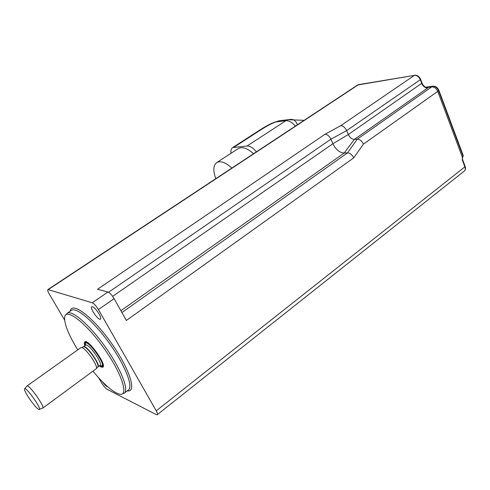 <?xml version="1.0" encoding="UTF-8"?>
<svg xmlns="http://www.w3.org/2000/svg" width="490" height="490" viewBox="0 0 490 490"><rect width="100%" height="100%" fill="white"/><g stroke="black" fill="none" stroke-linecap="round" stroke-linejoin="round"><path stroke-width="0.73" d="M38.269 409.113C34.429 406.725 23.759 391.185 24.5 389.06C24.917 384.809 43.555 411.122 38.98 409.493L38.269 409.113M24.776 388.735L27.017 385.979C28.953 384.117 45.527 407.509 42.728 408.152M80.813 347.698L81.536 347.533C85.334 347.52 98.025 365.43 96.444 368.578L42.801 408.103M85.076 345.462L85.303 342.498C88.635 339.588 106.587 364.934 102.324 366.526L99.568 365.705M438.881 90.295L438.63 90.742L462.983 155.992L462.774 157.112L463.258 155.649L462.542 157.443L462.278 156.971L462.413 159.048M463.197 155.477L438.93 90.43C437.601 87.447 435.555 86.032 432.793 86.185L432.596 86.283C435.218 86.222 437.227 87.71 438.63 90.742L437.76 91.367L462.272 156.978L462.97 156.004M462.26 159.538L462.45 159.177M425.4 87.183L427.292 87.538L425.675 87.312M426.41 87.63L427.752 87.955L427.292 87.538M357.596 85.015L414.418 75.362L340.673 125.74C343.104 125.82 345.107 127.437 346.675 130.591L348.323 134.511C349.872 137.647 351.887 139.283 354.368 139.405L357.296 139.166C359.813 139.295 361.859 140.949 363.427 144.121L353.707 157.884C352.114 154.699 350.068 153.015 347.563 152.843L344.182 153.045C339.588 152.721 335.822 149.621 332.888 143.742L330.928 139.172C329.341 136.018 327.351 134.383 324.968 134.278L97.522 289.29L107.935 292.016L92.255 302.802L47.91 289.547C47.395 290.062 47.855 291.575 49.282 294.08L64.637 320.111M353.707 157.884L126.347 320.466L114.115 298.661C111.934 295.041 109.87 292.83 107.935 292.016M107.782 386.708C106.673 386.806 104.872 385.14 102.379 381.704M99.103 313.949C100.683 316.822 101.13 318.574 100.444 319.192C98.429 320.772 89.401 307.751 91.808 306.734C93.615 306.703 96.046 309.11 99.103 313.949M122.488 393.764L124.044 393.323C129.372 390.548 121.202 369.301 105.595 347.349C90.062 325.354 72.201 309.858 67.259 313.177L65.948 314.794M93.069 371.273C102.085 382.188 109.809 389.403 116.246 392.931L118.954 394.021C129.36 397.353 122.506 374.329 104.076 348.427C85.762 322.463 65.58 307.334 64.656 317.385C64.257 324.104 68.625 334.94 77.757 349.872M99.299 365.901L101.063 367.004L102.808 367.188C107.31 365.516 88.347 338.749 84.831 341.824C84.133 342.283 84.127 343.557 84.807 345.658M102.759 366.208L103.298 366.349M85.658 341.714L85.621 342.265M98.606 377.704L101.926 383.333C103.764 386.279 105.497 388.27 107.126 389.311L156.2 414.565L157.247 414.724C157.768 414.264 157.431 412.966 156.243 410.816L98.423 309.57C96.199 305.925 94.147 303.671 92.255 302.802M260.245 129.752L261.887 129.158C268.526 124.999 273.445 122.555 276.642 121.838L285.915 120.687C288.971 120.497 292.12 122.31 295.348 126.126M231.023 153.29C230.661 150.454 231.219 148.544 232.695 147.557L247.089 146.002C250.023 145.94 253.134 147.882 256.429 151.833M253.593 153.701C247.377 148.207 242.293 146.486 238.342 148.537L238.097 148.697M231.856 168.058C225.633 162.417 220.623 160.567 216.825 162.515C213.266 165.228 212.911 170.618 215.778 178.679M82.89 347.03L83.723 346.718C87.367 346.693 99.439 363.727 97.914 366.753L97.51 367.249M83.153 346.926L83.416 346.644C86.16 344.243 101.246 365.46 97.859 366.955M96.444 368.578L97.675 367.047M99.942 365.43L100.217 365.565C110.079 369.583 84.004 333.616 85.456 345.193L85.548 345.132C88.353 342.694 103.513 364.095 99.936 365.436L97.927 366.906M462.493 157.56L462.462 159.244L465.114 166.324M462.223 159.716L464.894 166.857L465.175 166.496C465.825 168.499 465.476 170.061 464.14 171.182L395.283 225.817M48.357 289.535L358.484 84.66L414.418 75.362C416.959 75.264 418.938 76.728 420.346 79.748L421.78 83.527C423.176 86.534 425.167 88.01 427.752 87.955L354.368 139.405L344.182 153.045L120.877 310.721M427.305 87.538L431.708 86.895L357.296 139.166L347.563 152.843L121.912 312.559M112.633 296.358L332.888 143.742L348.323 134.511L422.055 83.086M156.243 410.816L464.894 166.857C465.543 168.787 465.292 170.226 464.14 171.182M425.657 87.3L432.596 86.283L431.708 86.895C434.336 86.834 436.351 88.323 437.76 91.367L363.427 144.121M47.91 289.547L357.676 84.96L358.894 84.531M108.535 292.267L330.928 139.172L346.675 130.591L420.671 79.435C419.33 76.465 417.309 75.074 414.607 75.264L414.865 75.221M426.649 87.667L426.723 87.747C424.72 87.128 423.182 85.615 422.098 83.208L420.622 79.313M433.056 86.148L425.541 87.251M340.673 125.74L324.968 134.278M124.497 392.98L128.184 390.169C133.611 387.314 125.575 366.048 110.017 344.158C94.521 322.224 76.605 306.85 71.558 310.243L71.209 310.482M127.259 390.873C137.206 392.76 129.599 368.431 110.777 342.277C92.059 316.044 71.589 301.16 70.192 311.175M114.115 298.661L98.423 309.57M297.381 124.785C296.425 122.194 295.078 120.485 293.326 119.676L290.974 119.321L288.022 119.683L285.915 120.687L247.089 146.002M281.628 120.485L278.73 120.846L276.642 121.838M290.974 119.321L290.435 119.389M234.147 147.098L261.887 129.158M39.525 409.273L42.305 408.158M27.017 385.979L80.911 347.624M85.505 345.162L83.723 346.718L81.536 347.533M102.447 366.434L103.329 365.791M85.303 342.498L86.197 341.861M425.792 87.398L426.661 87.667M384.087 234.704L395.142 225.933M383.946 234.82L171.616 403.319M67.259 313.177L71.246 310.452M171.537 403.38L157.321 414.663M304.094 120.344L288.022 119.683L278.73 120.846L272.171 123.131C271.05 123.59 266.174 125.985 260.441 129.63M260.38 129.666L232.695 147.557M216.825 162.515L238.342 148.537"/></g></svg>
